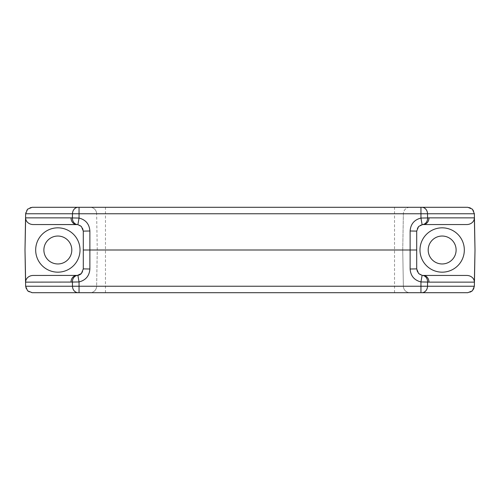 <?xml version="1.0" encoding="UTF-8"?>
<svg xmlns="http://www.w3.org/2000/svg" width="500" height="500" viewBox="0 0 500 500"><rect width="100%" height="100%" fill="white"/><g stroke="black" fill="none" stroke-linecap="round" stroke-linejoin="round"><path stroke-width="0.38" stroke-dasharray="2.5 1.88" d="M97.263 250L96.631 213.756L97.263 250L96.631 286.244A6.569 6.569 0 0 1 90.062 292.7L467.8 292.7A6.569 6.569 0 0 0 474.369 286.244L475 250L474.369 213.756A6.569 6.569 0 0 0 467.8 207.3L409.938 207.3A6.569 6.569 0 0 0 403.369 213.756A6.569 6.569 0 0 1 409.938 207.3L32.2 207.3A6.569 6.569 0 0 0 25.631 213.756L25 250L25.631 286.244A6.569 6.569 0 0 0 32.2 292.7L90.062 292.7A6.569 6.569 0 0 0 96.631 286.244L97.263 250L402.738 250L403.369 286.244A6.569 6.569 0 0 0 409.938 292.7A6.569 6.569 0 0 1 403.369 286.244L402.738 250L403.369 213.756L402.738 250M409.938 207.3A6.569 6.569 0 0 0 403.369 213.756L96.631 213.756A6.569 6.569 0 0 0 90.062 207.3A6.569 6.569 0 0 1 94.669 209.181A6.569 6.569 0 0 0 90.062 207.3M80.019 250A22.169 22.169 0 0 0 57.844 227.831A22.169 22.169 0 0 0 35.675 250A22.169 22.169 0 0 0 57.844 272.169A22.169 22.169 0 0 0 80.019 250M464.325 250A22.169 22.169 0 0 0 442.156 227.831A22.169 22.169 0 0 0 419.981 250A22.169 22.169 0 0 0 442.156 272.169A22.169 22.169 0 0 0 464.325 250M43.888 250A13.963 13.963 0 0 0 57.844 263.962A13.963 13.963 0 0 0 71.806 250A13.963 13.963 0 0 0 57.844 236.038A13.963 13.963 0 0 0 43.888 250M428.194 250A13.963 13.963 0 0 0 442.156 263.962A13.963 13.963 0 0 0 456.112 250A13.963 13.963 0 0 0 442.156 236.038A13.963 13.963 0 0 0 428.194 250M422.319 224.613A6.569 6.569 0 0 0 416.7 231.112L416.7 268.888A6.569 6.569 0 0 0 422.113 275.356M81.381 273.531A6.569 6.569 0 0 0 83.3 268.888L83.3 231.112A6.569 6.569 0 0 0 77.888 224.644M33.231 275.456L76.731 275.456A6.569 6.569 0 0 0 77.419 275.419M77.419 224.581A6.569 6.569 0 0 0 76.731 224.544M423.269 275.456L466.769 275.456M96.631 213.756A6.569 6.569 0 0 0 94.669 209.181M105.475 292.7L105.475 207.3M394.525 292.7L394.525 207.3M94.669 290.819A6.569 6.569 0 0 0 96.631 286.244L403.369 286.244A6.569 6.569 0 0 0 409.938 292.7"/><path stroke-width="0.75" d="M25.631 286.244L27.594 290.819L32.2 292.7L467.8 292.7L472.406 290.819L474.369 286.244L25.631 286.244L25 250L25.65 217.862A7.588 6.569 180 0 0 27.819 222.581A7.588 6.569 180 0 0 33.231 224.544L76.731 224.544A6.569 5.688 -90 0 1 72.675 222.581A6.569 5.688 -90 0 1 71.044 217.862L25.65 217.862M474.369 213.756L472.406 209.181L467.8 207.3L32.2 207.3L27.594 209.181L25.631 213.756L474.369 213.756L475 250L474.35 282.137A7.588 6.569 -0 0 0 472.181 277.419A7.588 6.569 -0 0 0 466.769 275.456L423.269 275.456A6.569 5.688 90 0 1 427.325 277.419A6.569 5.688 90 0 1 428.956 282.137L474.35 282.137M35.675 250A22.169 22.169 0 0 1 57.844 227.831A22.169 22.169 0 0 1 80.019 250A22.169 22.169 0 0 1 57.844 272.169A22.169 22.169 0 0 1 35.675 250M419.981 250A22.169 22.169 0 0 1 442.156 227.831A22.169 22.169 0 0 1 464.325 250A22.169 22.169 0 0 1 442.156 272.169A22.169 22.169 0 0 1 419.981 250M71.806 250A13.963 13.963 0 0 1 57.844 263.962A13.963 13.963 0 0 1 43.888 250A13.963 13.963 0 0 1 57.844 236.038A13.963 13.963 0 0 1 71.806 250M456.112 250A13.963 13.963 0 0 1 442.156 263.962A13.963 13.963 0 0 1 428.194 250A13.963 13.963 0 0 1 442.156 236.038A13.963 13.963 0 0 1 456.112 250M416.7 250L416.7 231.112L418.619 226.469L422.581 224.581A6.569 5.688 -96 0 0 427.581 217.931L420.95 218.062C414.244 219.781 410.637 224.094 410.125 231L410.125 269C410.637 275.906 414.244 280.219 420.95 281.938L422.113 275.356L418.619 273.531L416.7 268.888L416.7 250L89.875 250L89.875 231L83.3 231.112L83.3 250L89.875 250L89.875 269L83.3 268.888L81.381 273.531L77.419 275.419L33.231 275.456A7.588 6.569 180 0 0 27.819 277.419A7.588 6.569 180 0 0 25.65 282.137L25 250L25.631 213.756M422.494 224.587L423.269 224.544A6.569 6.569 0 0 0 422.319 224.613M410.125 231L416.7 231.112M410.125 269L416.7 268.888M466.769 224.544A7.588 6.569 0 0 0 472.181 222.581A7.588 6.569 0 0 0 474.35 217.862L428.956 217.862A6.569 5.688 90 0 1 427.325 222.581A6.569 5.688 90 0 1 423.269 224.544L466.769 224.544L423.269 224.544M89.875 231C89.362 224.094 85.756 219.781 79.05 218.062L77.888 224.644L81.381 226.469L83.3 231.112M25.65 282.137L72.419 282.069A6.569 5.688 84 0 1 77.419 275.419A6.569 6.569 0 0 0 81.381 273.531M71.044 282.137A6.569 5.688 -90 0 1 72.675 277.419A6.569 5.688 -90 0 1 76.731 275.456M83.3 250L83.3 268.888M77.888 275.356L79.05 281.938C85.756 280.219 89.362 275.906 89.875 269M78.175 292.7A6.569 5.688 -90 0 1 74.188 290.819A6.569 5.688 -90 0 1 72.481 286.244L72.419 282.069L79.05 281.938L79.05 292.7M71.044 217.862L72.419 217.931A6.569 5.688 96 0 0 77.419 224.581L77.888 224.644A6.569 6.569 0 0 0 77.806 224.631M79.05 207.3L79.05 218.062L72.425 217.931M33.231 224.544L77.506 224.587A6.569 6.569 0 0 0 77.419 224.581M420.95 207.3L420.95 218.062L422.113 224.644M428.956 282.137L427.581 282.069A6.569 5.688 -84 0 0 422.581 275.419L422.113 275.356A6.569 6.569 0 0 0 422.194 275.369M420.95 292.7L420.95 281.938L427.575 282.069M423.269 275.456L422.494 275.413A6.569 6.569 0 0 0 423.269 275.456M474.35 217.862L475 250L474.369 286.244M421.825 292.7A6.569 5.688 -90 0 0 425.812 290.819A6.569 5.688 -90 0 0 427.519 286.244L427.581 282.069M78.175 207.3A6.569 5.688 90 0 0 74.188 209.181A6.569 5.688 90 0 0 72.481 213.756L72.419 217.931M421.825 207.3A6.569 5.688 90 0 1 425.812 209.181A6.569 5.688 90 0 1 427.519 213.756L427.581 217.931L428.956 217.862"/></g></svg>
